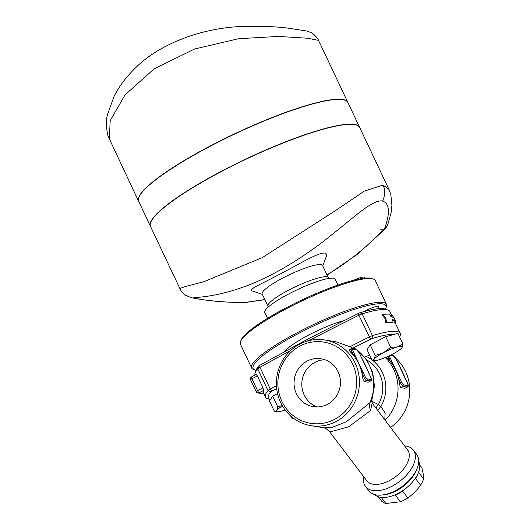 <?xml version="1.0" encoding="UTF-8"?>
<svg xmlns="http://www.w3.org/2000/svg" width="530" height="530" viewBox="0 0 530 530"><rect width="100%" height="100%" fill="white"/><g stroke="black" fill="none" stroke-linecap="round" stroke-linejoin="round"><path stroke-width="0.79" d="M327.467 404.317A24.254 23.181 99.4 0 1 313.303 406.649A24.254 23.181 99.4 0 1 294.389 378.937A24.254 23.181 99.4 0 1 321.213 358.79A24.254 23.181 99.4 0 1 340.233 378.937A24.254 23.181 99.4 0 1 327.467 404.317M325.022 359.777A24.254 23.181 -80.6 0 0 302.133 380.222A24.254 23.181 -80.6 0 0 317.231 406.941M393.088 321.982L386.536 322.16L385.893 318.06L382.792 314.237L389.338 314.051L391.001 316.602L393.366 317.404L392.193 314.926L395.049 319.915L395.943 322.849L394.77 320.372L392.405 319.57L393.088 321.982L392.14 322.485A74.538 12.852 154.7 0 0 385.688 322.664L386.536 322.16M395.943 322.849L394.949 323.34L393.777 320.869A74.538 12.852 154.7 0 0 392.631 320.352M393.777 320.869L394.77 320.372M391.849 316.781L391.206 315.416L392.193 314.926M385.688 322.664L385.025 318.563L381.938 314.74L382.792 314.237M385.025 318.563L385.893 318.06M363.766 311.653A11.123 1.921 -25.3 0 1 378.341 306.731L379.215 308.586M353.729 280.238A11.123 1.921 -25.3 0 1 364.428 277.303L364.832 278.151M375.021 360.466L372.047 360.287L374.24 359.121A15.575 2.683 154.7 0 0 375.021 360.466A15.575 2.683 154.7 0 0 378.758 359.863A15.575 2.683 154.7 0 0 392.611 354.139A15.575 2.683 154.7 0 0 401.859 347.786A15.575 2.683 154.7 0 0 401.945 347.66L401.859 347.779M383.574 352.642A15.575 2.683 154.7 0 0 374.24 359.121L375.26 355.471L383.574 352.642L390.716 347.335L397.427 346.918L402.959 344.016L401.945 347.66A15.575 2.683 154.7 0 0 397.427 346.918A15.575 2.683 154.7 0 0 383.574 352.642M372.047 360.287L367.018 349.634L370.225 344.825L385.681 336.689L397.931 333.363L402.959 344.016M385.681 336.689L390.716 347.335M370.225 344.825L375.26 355.471M356.041 349.171L352.794 348.183L370.556 339.187A2.226 0.384 -25.3 0 1 372.219 338.498A72.312 12.468 -25.3 0 1 394.466 334.304M369.576 355.06L364.66 357.134M282.483 405.98A15.575 2.683 154.7 0 0 276.713 410.452L277.733 406.808L282.265 405.602M277.495 411.803L274.527 411.618L276.713 410.452A15.575 2.683 154.7 0 0 277.495 411.803A15.575 2.683 154.7 0 0 281.231 411.2A15.575 2.683 154.7 0 0 285.133 409.935M277.733 406.808L272.698 396.155L269.492 400.971L274.527 411.618M272.698 396.155L277.541 393.611M399.342 382.7L400.196 382.256A4.452 1.06 62.2 0 0 403.363 386.43L407.232 387.066A4.452 1.06 62.2 0 0 407.431 387.046L404.94 388.298L401.038 387.655C400.276 387.158 399.713 385.502 399.342 382.7A43.387 41.472 -80.6 0 0 398.686 379.056L400.196 382.256L401.475 381.805L399.964 378.606L398.686 379.056A43.387 41.472 -80.6 0 0 395.532 369.86A43.387 41.472 -80.6 0 0 390.471 361.672L391.75 361.221L390.239 358.028L388.96 358.479L390.471 361.672A43.387 41.472 -80.6 0 0 388.106 358.923L386.456 357.074M405.814 379.652L407.285 382.759A3.339 0.795 -117.8 0 1 407.722 385.575L403.847 384.932A3.339 0.795 -117.8 0 1 401.475 381.805M399.964 378.606L391.75 361.221M390.318 355.299L393.671 355.855A3.339 0.795 -117.8 0 1 396.049 358.982L401.296 369.523A43.387 41.472 99.4 0 1 401.985 370.927A43.387 41.472 99.4 0 1 402.674 372.451A43.387 41.472 99.4 0 1 403.33 374.087M397.553 362.182L405.775 379.566M400.488 368.039A43.387 41.472 99.4 0 1 401.296 369.523M364.68 375.724L363.401 376.174A4.452 1.06 62.2 0 0 366.568 380.354A1.113 1.067 -80.6 0 0 367.058 378.857A3.339 0.795 -117.8 0 1 364.68 375.724L363.176 372.53L361.891 372.981A43.387 41.472 -80.6 0 0 358.744 363.785A43.387 41.472 -80.6 0 0 353.676 355.597L354.954 355.146L353.444 351.947L352.165 352.397L353.676 355.597A43.387 41.472 -80.6 0 0 351.31 352.848C349.442 350.92 348.76 349.933 349.257 349.873M369.019 373.577L370.49 376.684A3.339 0.795 -117.8 0 1 370.927 379.5L367.058 378.857M359.294 352.993L364.501 363.447A43.387 41.472 99.4 0 1 365.197 364.852A43.387 41.472 99.4 0 1 365.892 366.402A43.387 41.472 99.4 0 1 366.541 368.012M360.764 356.1L368.979 373.491M363.693 361.964A43.387 41.472 99.4 0 1 364.501 363.447M364.242 381.574L366.568 380.354L370.443 380.99A4.452 1.06 62.2 0 0 370.642 380.964L368.145 382.223L364.242 381.574C363.481 381.077 362.917 379.427 362.553 376.625A43.387 41.472 -80.6 0 0 361.891 372.981L363.401 376.174L362.553 376.625M378.234 496.696L381.514 501.022A26.142 14.482 -37.2 0 0 385.873 503.5L400.408 501.777A26.142 14.482 -37.2 0 0 407.762 497.902C412.684 494.536 416.964 490.31 420.588 485.228A26.142 14.482 -37.2 0 0 423.583 478.875C423.662 476.086 423.099 472.435 421.88 467.924L419.813 465.194M403.383 490.204L402.661 491.177A26.142 14.482 142.8 0 1 395.307 495.046L394.585 495.02M417.951 473.688A26.142 14.482 142.8 0 1 415.493 478.497L414.964 478.868M381.222 497.365L385.873 503.5M395.307 495.046L400.408 501.777M372.014 399.342L369.953 402.687L346.441 421.688L332.681 427.193L324.042 427.882A13.349 13.157 108.3 0 0 324.042 427.876C324.857 427.697 326.778 429.055 329.793 431.943L348.78 426.756L370.503 410.558L372.159 403.125M344.195 320.61A38.935 6.711 154.7 0 0 308.221 335.285A38.935 6.711 154.7 0 0 284.782 351.642M267.557 318.325L264.788 312.475A38.935 6.711 -25.3 0 1 288.698 293.971A38.935 6.711 -25.3 0 1 335.192 279.197L337.961 285.047M328.289 277.607L322.531 265.424A33.377 5.757 154.7 0 0 282.675 278.091A33.377 5.757 154.7 0 0 262.184 293.951L267.941 306.135A33.377 5.757 -25.3 0 1 288.433 290.274A33.377 5.757 -25.3 0 1 328.289 277.607L328.839 278.422M109.312 139.257L110.187 120.701L125.04 94.883L154.184 68.84L194.556 49.018L238.659 38.697L278.515 36.431L307.446 38.22L318.517 40.366L347.826 102.383A115.699 19.948 -25.3 0 0 209.661 146.287A115.699 19.948 -25.3 0 0 138.628 201.281L108.06 136.144C105.974 127.399 105.841 120.072 107.65 114.155L113.917 96.745C118.667 87.072 125.584 77.724 134.666 68.701C160.59 42.254 205.223 27.553 242.303 26.5C262.29 25.957 278.601 26.659 291.228 28.6L306.625 30.998L310.527 32.363C313.733 33.45 318.225 38.789 318.517 40.366M359.678 127.452A115.699 19.948 154.7 0 0 359.632 127.352A115.699 19.948 154.7 0 0 221.46 171.25A115.699 19.948 154.7 0 0 150.427 226.237A115.699 19.948 154.7 0 0 150.474 226.336M359.632 127.352L347.918 102.582A115.699 19.948 154.7 0 0 209.754 146.485A115.699 19.948 154.7 0 0 138.721 201.473L150.427 226.237M264.841 299.569L244.052 302.59A16.688 10.474 85.3 0 0 244.86 302.577A16.688 10.474 85.3 0 0 244.867 302.577A16.688 10.474 85.3 0 0 244.94 302.57M380.699 229.212A16.688 3.756 -136 0 0 384.316 229.735L384.316 229.735A16.688 3.756 -136 0 0 384.581 228.622C366.919 247.139 347.72 262.535 326.977 274.825M383.077 185.023L364.349 191.118L336.702 209.827L262.297 257.64L203.407 281.88L185.798 286.385L179.836 288.452L150.52 226.436A115.699 19.948 -25.3 0 1 221.553 171.448A115.699 19.948 -25.3 0 1 359.724 127.551L389.04 189.561L383.077 185.023A16.688 15.946 99.3 0 1 382.395 201.016C372.842 199.207 353.874 217.432 328.481 237.38C303.345 257.64 269.154 278.475 241.62 287.624C212.855 297.92 192.43 297.257 193.43 298.012C193.834 298.33 215.193 302.431 244.052 302.59A16.688 8.288 90.1 0 1 243.482 302.63A16.688 8.288 90.1 0 1 243.456 302.63A16.688 16.688 0 0 0 244.867 302.577L264.881 299.662M387.986 223.859A16.688 13.276 -159.7 0 1 387.96 223.932L387.96 223.932A16.688 13.276 -159.7 0 1 384.581 228.622C390.338 212.484 389.61 203.281 382.395 201.016M373.2 278.985L371.755 278.495A73.425 12.66 154.7 0 0 286.041 307.87A73.425 12.66 154.7 0 0 241.037 340.28L240.501 341.711A74.538 12.852 -25.3 0 1 286.187 308.811A74.538 12.852 -25.3 0 1 373.2 278.985A74.538 12.852 -25.3 0 1 375.2 280.529L386.436 304.306A74.538 12.852 154.7 0 0 297.429 332.588A74.538 12.852 154.7 0 0 251.664 368.012A74.538 12.852 154.7 0 0 253.665 369.556L255.109 370.046A73.425 12.66 -25.3 0 1 298.218 333.628A73.425 12.66 -25.3 0 1 385.827 308.261A73.425 12.66 -25.3 0 1 385.409 309.162M251.664 368.012L240.421 344.235A74.538 12.852 -25.3 0 1 240.501 341.711M256.07 370.298A73.425 12.66 -25.3 0 1 255.109 370.046M385.827 308.261L386.357 306.83A74.538 12.852 154.7 0 0 386.436 304.306M262.403 294.408L252.008 290.871C247.722 289.539 262.608 283.418 279.747 274.229C297.681 264.947 318.749 252.015 324.797 253.102C326.48 253.4 326.944 254.612 326.182 256.732L322.75 265.888M399.647 337.007L400.084 335.861A74.538 12.852 154.7 0 0 400.163 333.33A74.538 12.852 154.7 0 0 372.464 335.629A4.452 0.768 154.7 0 0 369.145 337.007L349.946 346.733L336.265 341.883L324.969 340.015A43.387 41.472 -80.6 0 0 299.635 344.189A43.387 41.472 -80.6 0 0 276.799 389.59A43.387 41.472 -80.6 0 0 310.832 425.63A43.387 41.472 -80.6 0 0 358.817 389.583A43.387 41.472 -80.6 0 0 324.969 340.015M308.301 340.81L358.843 315.211A4.452 0.768 -25.3 0 1 362.162 313.839A74.538 12.852 -25.3 0 1 387.854 309.997A74.538 12.852 -25.3 0 1 389.855 311.534L391.597 315.224M329.793 431.943L366.786 480.763A25.586 14.171 -37.2 0 0 389.543 480.558A25.586 14.171 -37.2 0 0 407.57 449.857L372.179 403.151L371.994 399.401M384.767 419.76L385.151 413.055L380.891 406.417L378.367 404.562A13.349 3.385 -52.7 0 0 375.863 408.007M370.503 410.558A13.349 10.931 49.9 0 1 369.953 402.687A43.387 41.472 99.4 0 0 358.2 350.999M329.952 431.904A13.349 13.157 108.3 0 0 324.042 427.882M372.617 360.334A35.046 33.496 99.4 0 1 380.891 406.417A13.349 3.418 -51.7 0 0 377.81 410.584M381.58 495.06L383.528 494.881A27.812 15.403 -37.2 0 0 396.46 490.74A27.812 15.403 -37.2 0 0 416.626 469.799L417.329 467.977A30.038 16.635 142.8 0 1 395.552 490.588A30.038 16.635 142.8 0 1 381.58 495.06A30.038 16.635 142.8 0 1 368.827 490.833L365.475 486.401A30.038 16.635 -37.2 0 0 392.193 486.162A30.038 16.635 -37.2 0 0 413.354 450.122A30.038 16.635 -37.2 0 0 404.549 445.863M413.354 450.122L416.712 454.554A30.038 16.635 142.8 0 1 417.329 467.977M363.759 476.768A30.038 16.635 -37.2 0 0 365.475 486.401M352.794 348.183L349.946 346.733M299.927 346.063A41.161 39.346 99.4 0 1 356.558 384.919A41.161 39.346 99.4 0 1 295.283 417.17A41.161 39.346 99.4 0 1 299.927 346.063M391.352 354.782A43.387 41.472 99.4 0 1 391.769 355.074M395.671 358.187A43.387 41.472 99.4 0 1 390.531 427.365M262.999 387.794L257.56 390.656L251.942 378.771A2.226 0.53 -117.8 0 1 251.551 376.903L256.228 374.445L257.381 375.902L262.999 387.794L263.668 390.365A74.538 12.852 154.7 0 0 263.509 393.075L265.384 397.043A74.538 12.852 154.7 0 0 267.385 398.58L270.273 399.567A72.312 12.468 -25.3 0 1 270.896 391.829A2.226 0.384 -25.3 0 1 272.022 391.047L276.667 388.51M276.435 385.674L270.273 389.046A4.452 0.768 154.7 0 0 268.028 390.603A74.538 12.852 154.7 0 0 265.384 397.043M387.854 309.997L384.966 309.01A72.312 12.468 154.7 0 0 360.042 312.74A2.226 0.384 154.7 0 0 358.379 313.422L307.658 339.12L259.846 365.289A2.226 0.384 154.7 0 0 258.719 366.064A72.312 12.468 154.7 0 0 256.235 369.86L255.162 372.723A74.538 12.852 -25.3 0 1 257.726 368.807A4.452 0.768 -25.3 0 1 259.972 367.25L290.877 350.337M255.016 375.081A74.538 12.852 -25.3 0 1 255.162 372.723M307.937 340.909L307.658 339.12M374.597 494.556A27.812 15.403 -37.2 0 0 398.368 493.251A27.812 15.403 -37.2 0 0 418.733 461.113M418.554 472.243L423.583 478.875M415.493 478.497L420.588 485.228M402.661 491.177L407.762 497.902M401.038 387.655L403.363 386.43A1.113 1.067 -80.6 0 0 403.847 384.932M404.907 388.291L407.232 387.066A1.113 1.067 -80.6 0 0 407.722 385.575M388.139 356.332A4.452 1.06 62.2 0 0 388.96 358.479L388.106 358.923M390.239 358.028A3.339 0.795 -117.8 0 1 389.497 355.696M393.671 355.855A1.113 1.067 -80.6 0 0 392.896 355.259L391.027 354.948M368.118 382.216L370.443 380.99A1.113 1.067 -80.6 0 0 370.927 379.5M365.892 366.402L370.49 376.684M363.176 372.53L354.954 355.146M353.444 351.947A3.339 0.795 -117.8 0 1 353.007 349.137A1.113 1.067 -80.6 0 0 352.231 348.541L351.383 348.674A4.452 1.06 62.2 0 0 352.165 352.397L351.31 352.848M351.582 348.647A4.452 1.06 62.2 0 0 351.383 348.674L349.084 349.886M353.007 349.137L356.882 349.774A1.113 1.067 -80.6 0 0 356.107 349.184L352.231 348.541M356.882 349.774A3.339 0.795 -117.8 0 1 359.254 352.907M290.48 415.778L291.692 417.6L293.256 418.707A1.113 1.067 -80.6 0 0 293.905 418.601A4.452 1.06 -117.8 0 1 292.779 417.706M354.855 348.521A43.387 41.472 99.4 0 1 355.729 349.118M372.219 338.498L372.464 335.629L362.162 313.839L360.042 312.74M366.23 356.451A35.046 33.496 99.4 0 1 371.768 359.698M366.826 360.022A32.264 30.839 99.4 0 1 378.367 404.562A13.349 1.411 29.6 0 0 371.716 401.369M385.323 357.551A43.387 41.472 99.4 0 1 385.105 420.204M250.67 379.884A2.226 0.384 -25.3 0 1 250.571 379.825A2.226 0.384 -25.3 0 1 251.942 378.771L257.381 375.902M263.715 393.499L259.144 392.743L263.668 390.365M256.295 391.769A2.226 2.127 -80.6 0 0 259.144 392.743A2.226 0.53 -117.8 0 1 257.56 390.656A2.226 0.384 154.7 0 0 256.195 391.716L250.571 379.825A2.226 2.226 0 0 1 251.551 376.903A2.226 0.53 -117.8 0 1 251.651 376.896M272.022 391.047L270.273 389.046L259.972 367.25L259.846 365.289M270.896 391.829L268.028 390.603L257.726 368.807L258.719 366.064M358.379 313.422L358.843 315.211L370.556 339.187M402.674 372.451L407.338 382.792C408.524 385.164 408.557 386.582 407.431 387.046M397.606 362.209L396.095 359.015L392.896 355.259M370.543 376.711C371.729 379.089 371.762 380.507 370.642 380.964M356.107 349.184L359.3 352.934L360.811 356.133M293.256 418.707L294.382 418.892M371.994 399.408L374.432 386.025L372.723 372.55L367.005 360.287L357.81 350.469M267.941 306.135L268.226 307.075M327.103 275.096L357.333 254.301L384.31 229.735A16.688 16.688 0 0 0 387.96 223.932L391.113 212.583L391.922 205.196L390.842 194.57L389.033 189.561M243.482 302.63C226.509 302.279 213.08 301.312 203.202 299.715L191.721 297.827L186.176 295.555C185.043 295.382 180.087 290.109 179.836 288.452M395.347 323.148L400.163 333.33M310.832 425.63L323.611 427.743M263.933 393.962L257.845 392.962A2.226 2.226 0 0 1 256.195 391.716"/></g></svg>
